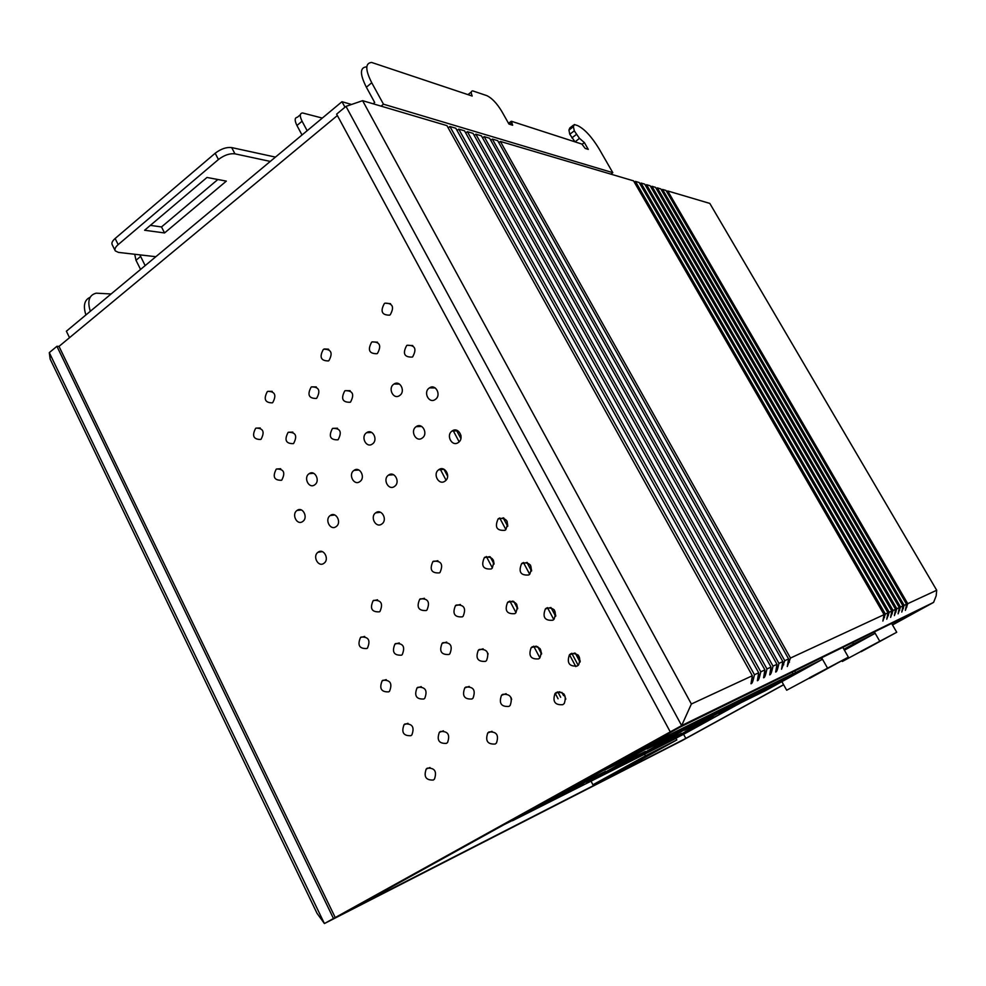 <?xml version="1.0" encoding="UTF-8"?>
<svg xmlns="http://www.w3.org/2000/svg" width="986" height="986" viewBox="0 0 986 986"><rect width="100%" height="100%" fill="white"/><g stroke="black" fill="none" stroke-linecap="round" stroke-linejoin="round"><path stroke-width="1.48" d="M49.3 352.618L324.406 923.549L317.024 913.307L50.163 359.126L49.3 352.618L56.905 346.308L333.478 918.521L324.406 923.549L681.893 740.696L783.636 684.777M892.503 624.964L933.594 602.384L681.646 725.585L333.478 918.521M783.587 684.678L685.825 738.403L348.65 910.744L680.254 727.039L923.081 608.029L892.453 624.853M56.905 346.308L59.012 346.394L337.372 115.535M345.987 106.377L681.646 725.585L691.371 704.004L752.33 675.743L446.941 125.629L362.601 100.671L345.987 106.377L336.62 114.142L670.258 731.883M752.33 675.743L750.999 683.766C751.85 683.705 752.663 682.139 753.427 679.071L754.463 674.744L758.69 672.785L455.815 128.254L449.924 126.516L448.186 127.884M758.69 672.785L757.359 680.734C758.197 680.685 758.998 679.132 759.75 676.088L760.785 671.823L764.914 669.901L464.517 130.83L458.736 129.117L457.036 130.46M764.914 669.901L763.595 677.776C764.409 677.715 765.198 676.186 765.949 673.179L766.96 668.952L771.015 667.066L473.046 133.356L467.376 131.68L465.712 132.987M771.015 667.066L769.696 674.88C770.497 674.806 771.274 673.29 772.013 670.332L773.024 666.142L776.993 664.305L481.414 135.834L475.856 134.182L474.229 135.464M776.993 664.305L775.674 672.033C776.463 671.959 777.227 670.468 777.954 667.534L778.952 663.393L782.847 661.581L489.635 138.262L484.175 136.647L482.573 137.904M782.847 661.581L781.528 669.247L784.77 660.694L788.59 658.919L497.696 140.653L492.334 139.063L490.769 140.283M788.59 658.919L787.272 666.524L790.476 658.044L884.072 614.648L633.554 180.857L500.358 141.442L498.805 142.637M884.072 614.648L882.864 621.069L885.379 614.031L887.979 612.836L639.174 182.521L635.44 181.412L634.343 182.213M887.979 612.836L886.759 619.22L889.261 612.232L891.812 611.049L644.708 184.148L641.036 183.063L639.951 183.852M891.812 611.049L890.605 617.384L893.082 610.47L895.596 609.299L650.156 185.762L646.533 184.69L645.473 185.467M895.596 609.299L894.388 615.597L896.841 608.732L899.306 607.586L655.517 187.352L651.956 186.292L650.908 187.057M899.306 607.586L898.11 613.822L900.526 607.019L902.966 605.885L660.805 188.918L657.292 187.87L656.257 188.622M902.966 605.885L901.771 612.084L904.162 605.33L906.553 604.221L666.018 190.458L662.555 189.435L661.532 190.162M906.553 604.221L905.37 610.371L907.749 603.666L936.7 590.244L709.809 203.412L667.732 190.964L666.733 191.691M453.092 430.451L459.143 441.802L453.104 430.451M499.692 517.958L505.892 529.593L499.705 517.958M529.716 574.271L528.804 574.974C520.633 575.664 518.229 571.892 521.594 563.659L522.432 563.006C530.579 562.266 532.995 566.026 529.716 574.271L523.43 562.513L529.692 574.283M547.44 607.61L553.787 619.528M578.19 665.328L571.769 653.262L578.19 665.34M59.012 346.394L335.265 917.609M362.601 100.671L691.371 704.004M449.924 126.516L754.463 674.744M458.736 129.117L760.785 671.823M467.376 131.68L766.96 668.952M475.856 134.182L773.024 666.142M484.175 136.647L778.952 663.393M492.334 139.063L784.77 660.694M500.358 141.442L790.476 658.044M635.44 181.412L885.379 614.031M641.036 183.063L889.261 612.232M646.533 184.69L893.082 610.47M651.956 186.292L896.841 608.732M657.292 187.87L900.526 607.019M662.555 189.435L904.162 605.33M667.732 190.964L907.749 603.666M933.594 602.384L936.182 595.815L936.7 590.244M69.525 337.668L66.382 331.21L341.982 101.706L351.534 104.467M341.982 101.706L344.977 107.215M323.235 349.586L323.852 349.18C331.308 349.254 333.009 353.037 328.954 360.556L328.4 360.925C320.918 360.913 319.205 357.142 323.235 349.586M311.071 387.202L311.551 386.882C319.02 386.869 320.746 390.641 316.74 398.184L316.321 398.455C308.84 398.529 307.09 394.782 311.071 387.202M267.268 391.701L267.81 391.343C275.008 391.454 276.672 395.176 272.777 402.534L272.296 402.855C265.074 402.806 263.385 399.096 267.268 391.701M406.663 345.568L407.107 345.273C415.094 345.063 416.955 348.921 412.666 356.833L412.296 357.08C404.285 357.363 402.399 353.518 406.663 345.568M371.599 342.253L372.141 341.895C379.881 341.822 381.668 345.655 377.478 353.395L377.009 353.703C369.232 353.838 367.433 350.018 371.599 342.253M332.418 428.553L332.676 428.38C340.367 428.17 342.191 431.93 338.149 439.67L337.951 439.805C330.236 440.076 328.387 436.33 332.418 428.553M384.33 303.602L385.021 303.158C392.748 303.183 394.499 307.053 390.259 314.744L389.63 315.15C381.878 315.2 380.115 311.342 384.33 303.602M344.755 390.937L345.137 390.678C352.84 390.542 354.627 394.326 350.535 402.041L350.215 402.251C342.499 402.461 340.675 398.677 344.755 390.937M288.048 432.484L288.393 432.262C295.812 432.188 297.55 435.923 293.631 443.441L293.335 443.638C285.903 443.762 284.141 440.052 288.048 432.484M255.608 428.392L256.027 428.109C263.237 428.146 264.926 431.856 261.08 439.226L260.711 439.473C253.476 439.485 251.775 435.787 255.608 428.392M366.533 432.768L366.681 432.657C372.622 428.355 378.501 440.039 372.375 443.996L372.277 444.07C366.336 448.445 360.408 436.749 366.533 432.768M353.999 470.396L354.048 470.371C359.89 465.947 365.929 477.692 359.816 481.624L359.804 481.636C353.937 486.086 347.885 474.328 353.999 470.396M276.228 469.188L276.45 469.028C283.869 468.892 285.644 472.602 281.762 480.133L281.577 480.256C274.145 480.441 272.358 476.756 276.228 469.188M330.335 515.468C336.004 511.142 342.056 522.654 336.164 526.586L336.041 526.672C330.31 530.973 324.332 519.388 330.261 515.518L330.335 515.468M309.062 473.736L309.21 473.65C314.904 469.484 320.61 481.02 314.719 484.816L314.633 484.878C308.926 489.105 303.183 477.569 309.062 473.736M373.595 600.375C381.237 599.932 383.357 603.617 379.955 611.456L379.437 611.838C371.771 612.232 369.664 608.522 373.127 600.72L373.595 600.375M395.608 643.562C403.2 643.118 405.406 646.804 402.239 654.618L401.524 655.172C393.895 655.567 391.701 651.869 394.942 644.068L395.608 643.562M417.879 687.267C425.422 686.823 427.714 690.496 424.769 698.298L423.857 699.012C416.289 699.407 414.009 695.722 417.016 687.932L417.879 687.267M382.888 680.254C390.357 679.859 392.576 683.52 389.532 691.26L388.755 691.852C381.262 692.209 379.055 688.524 382.161 680.808L382.888 680.254M361.061 637.067C368.579 636.673 370.711 640.345 367.458 648.085L366.866 648.529C359.323 648.874 357.215 645.189 360.519 637.474L361.061 637.067M318.158 552.16C323.716 547.97 329.743 559.272 324.037 563.216L323.827 563.376C318.207 567.542 312.254 556.166 317.997 552.271L318.158 552.16M297.069 510.44L297.106 510.415C302.727 506.163 308.569 517.736 302.69 521.508L302.677 521.52C297.032 525.809 291.19 514.211 297.069 510.44L301.396 509.947M427.32 768.156C434.69 767.761 437.081 771.422 434.456 779.113L433.322 780.037C425.903 780.37 423.549 776.709 426.223 769.031L427.32 768.156M404.975 723.946C412.394 723.551 414.699 727.212 411.865 734.927L410.903 735.692C403.459 736.037 401.166 732.364 404.063 724.661L404.975 723.946M440.409 731.489C447.903 731.045 450.294 734.718 447.558 742.495L446.461 743.37C438.943 743.764 436.576 740.092 439.362 732.327L440.409 731.489M556.387 692.406C564.238 691.716 566.876 695.401 564.275 703.486L562.858 704.67C554.958 705.298 552.345 701.588 555.019 693.528L556.387 692.406M465.811 687.069C473.477 686.539 475.881 690.225 473.034 698.137L471.961 698.988C464.258 699.468 461.867 695.771 464.788 687.871L465.811 687.069M488.97 731.969C496.587 731.439 499.089 735.112 496.463 743L495.194 744.036C487.552 744.504 485.075 740.819 487.762 732.955L488.97 731.969M502.663 694.354C510.403 693.762 512.905 697.459 510.169 705.421L508.949 706.42C501.171 706.962 498.694 703.252 501.504 695.29L502.663 694.354M420.295 598.872C428.072 598.342 430.29 602.052 426.963 610.001L426.297 610.507C418.495 610.975 416.289 607.253 419.691 599.328L420.295 598.872M375.839 512.72C381.619 508.369 387.855 519.795 381.939 523.923L381.705 524.084C375.876 528.41 369.713 516.898 375.666 512.843L375.839 512.72M388.558 475.079C394.449 470.605 400.723 482.253 394.597 486.357L394.474 486.455C388.509 490.917 382.321 479.184 388.484 475.141L388.558 475.079M429.267 388.016L429.452 387.892C435.639 383.431 441.716 395.3 435.344 399.429L435.233 399.503C429.033 404.038 422.895 392.181 429.267 388.016M393.747 384.22L394.043 384.022C400.106 379.82 405.862 391.454 399.7 395.485L399.466 395.645C393.402 399.922 387.584 388.287 393.747 384.22M442.911 642.712C450.639 642.182 452.956 645.879 449.862 653.804L449 654.482C441.235 654.963 438.943 651.241 442.098 643.34L442.911 642.712M456.198 605.071C464.061 604.492 466.366 608.214 463.137 616.238L462.335 616.854C454.447 617.384 452.155 613.649 455.458 605.65L456.198 605.071M433.384 561.231C441.297 560.664 443.515 564.399 440.027 572.435L439.448 572.878C431.498 573.396 429.304 569.637 432.866 561.626L433.384 561.231M438.832 469.644C444.846 465.133 451.329 476.682 445.191 480.995L444.92 481.193C438.856 485.691 432.435 474.044 438.634 469.792L438.832 469.644M498.719 518.463C506.94 517.749 509.257 521.52 505.682 529.79L505.017 530.295C496.759 530.949 494.467 527.165 498.127 518.907L498.719 518.463M508.505 601.682C516.504 600.992 518.932 604.726 515.801 612.873L514.828 613.649C506.792 614.278 504.376 610.519 507.593 602.397L508.505 601.682M485.001 557.139C493.062 556.474 495.391 560.221 491.989 568.392L491.238 568.959C483.14 569.575 480.835 565.816 484.323 557.657L485.001 557.139M532.304 646.767C540.229 646.077 542.756 649.786 539.897 657.896L538.689 658.882C530.727 659.511 528.213 655.776 531.158 647.679L532.304 646.767M479.295 649.454C487.084 648.862 489.5 652.559 486.517 660.571L485.494 661.372C477.668 661.902 475.277 658.18 478.333 650.205L479.295 649.454M416.154 426.679L416.203 426.642C422.304 422.057 428.565 433.963 422.193 438.067L422.181 438.092C416.055 442.726 409.769 430.783 416.154 426.679M546.441 608.091C554.502 607.351 557.041 611.073 554.033 619.294L552.887 620.219C544.79 620.909 542.275 617.15 545.357 608.966L546.441 608.091M570.746 653.743C578.733 652.991 581.358 656.701 578.646 664.872L577.278 666.006C569.242 666.709 566.63 662.974 569.427 654.815L570.746 653.743M452.143 430.981C458.293 426.309 464.813 438.117 458.441 442.418L458.293 442.529C452.081 447.176 445.635 435.27 452.056 431.042L452.143 430.981M563.893 693.947L565.828 699.123M540.106 648.689L541.622 653.582M530.48 565.114L531.614 570.586M554.169 609.755L555.771 615.671M510.933 697.361L511.672 699.456M487.91 653.385L488.107 654.088M507.05 521.138L507.778 525.932M460.943 435.356L461.041 437.611M516.602 604.073L517.699 608.485M493.37 560.134L494.072 563.795M578.141 655.012L580.224 661.224M737.072 704.817L683.594 734.299L685.825 738.403M683.594 734.299L679.218 736.505M512.4 820.463L503.797 824.789M383.468 104.183L371.734 82.75C365.19 69.796 365.153 63.03 371.636 62.451L472.183 96.036C470.827 92.672 471 90.958 472.688 90.885L486.727 95.593C491.817 97.984 496.833 103.234 501.751 111.332L508.936 124.051L512.646 125.247L511.414 121.266L581.863 144.067L585.191 148.418L588.272 149.391L584.378 142.6L579.448 138.336L574.283 130.842L573.408 126.689L574.308 124.519L577.586 125.579C584.451 128.907 591.588 136.598 598.983 148.652L612.799 172.673L383.468 104.183L381.089 106.143M373.139 103.789L374.705 102.507L366.361 87.224C359.828 74.283 359.828 67.504 366.336 66.888M579.448 138.336L575.097 141.873M574.949 141.75L569.785 134.269L568.934 130.103L569.834 127.933L573.359 125.247M324.258 348.982L328.363 349.167M610.827 174.128L612.799 172.673M90.157 297.279C84.389 299.843 82.972 305.734 85.905 314.953M111.122 293.964L96.197 293.175C89.097 295.024 87.138 301.063 90.318 311.28M584.378 142.6L582.208 144.239M574.283 130.842L569.785 134.269M115.066 250.456L112.244 244.787C111.332 243.098 112.293 241.015 115.128 238.501L118.184 244.614L218.436 159.522C224.179 155.159 229.689 153.249 234.939 153.828L270.287 161.421M218.436 159.522L215.17 153.249L115.128 238.501M215.17 153.249C220.913 148.874 226.41 146.988 231.673 147.58L234.939 153.828M275.464 157.107L231.673 147.58M217.844 179.514L161.507 226.94L150.353 225.375M155.862 256.705L118.419 252.391L115.276 250.875C114.376 249.211 115.35 247.129 118.184 244.614M206.998 177.455L226.349 181.116L164.551 232.955L144.597 230.243L206.998 177.455M145.152 265.616L139.864 254.856M140.579 269.437L135.994 260.292L134.725 254.265M307.151 130.707L302.073 121.204C299.584 116.114 299.719 113.353 302.492 112.946L322.323 118.086M300.36 114.733L297.402 117.223C294.617 117.654 294.469 120.403 296.946 125.493L302.073 121.204M302.012 134.996L296.946 125.493M161.507 226.94L164.551 232.955M896.73 632.26L842.303 661.47L896.73 632.26L891.627 623.435M879.635 641.06L874.372 631.903M861.172 651.684L895.288 633.037L860.951 651.29M842.303 661.47L841.871 660.706M848.367 657.144L786.68 690.225L848.367 657.144L842.808 647.371M827.414 667.929L821.646 657.736M809.629 678.331L846.764 658.007L809.358 677.826M786.68 690.225L781.886 681.646M844.336 650.07L860.975 640.925L843.967 649.417M873.99 632.088L874.792 633.493L853.482 644.006L852.643 642.552M874.792 633.493L844.41 650.193M843.893 649.281L853.482 644.006M765.382 690.336L775.908 684.703L765.382 690.336M778.693 683.212L806.474 667.916L786.951 677.579L758.357 693.331L753.501 696.375L760.724 692.764L778.693 683.212L778.225 682.386M773.899 685.59L773.554 684.962M766.664 689.584L766.307 688.955M760.379 692.443L749.508 698.248L760.379 692.443M821.079 658.019L821.954 659.572L795.603 672.588L794.679 670.961M821.954 659.572L765.703 690.557L736.986 704.657M737.084 704.842L795.603 672.588M623.805 768.76L634.183 763.213L623.805 768.76M636.857 761.771L661.877 747.992L638.755 759.725L610.531 775.6L636.857 761.771L636.438 760.995M616.028 772.445L605.33 778.176L616.028 772.445M675.952 738.304L676.827 739.944L645.423 755.855L644.536 754.216M676.827 739.944L626.135 767.847L592.931 784.77L591.033 781.158M592.931 784.77L645.423 755.855M763.238 688.955L751.591 695.167L763.238 688.955M512.227 820.13L512.523 820.709L674.067 739.34L793.089 673.734L653.57 742.606L653.25 742.002M793.089 673.734L792.214 672.169M512.523 820.709L653.57 742.606M598.946 776.771L611.727 769.955L598.946 776.771M649.158 751.135L637.178 757.531L649.158 751.135M626.48 762.807L681.449 733.362L655.209 746.488L626.43 762.72M652.251 749.471L651.697 748.436M645.892 752.675L645.46 751.874M638.287 756.866L637.856 756.077M636.044 758L635.662 757.285M620.736 765.814L628.452 761.549L620.736 765.814M679.021 736.123L671.725 740.153L679.021 736.123M660.053 745.662L652.596 749.779L660.053 745.662M662.173 744.849L714.024 717.068L690.299 728.937L662.124 744.775M685.948 732.549L685.443 731.612M680.167 735.445L679.785 734.73M672.859 739.475L672.477 738.773M670.825 740.498L670.492 739.87M570.118 790.871L556.449 798.155L570.118 790.871M542.842 804.872L605.293 771.471L572.669 787.789L542.793 804.761M573.605 788.997L572.915 787.666M565.73 792.954L565.2 791.931M557.484 797.514L556.954 796.491M554.711 798.907L554.231 797.994M549.868 801.581L549.387 800.681M536.064 808.409L544.445 803.775L536.064 808.409M583.552 784.116L575.479 788.578L583.552 784.116M586.929 782.699L645.399 751.394L616.238 765.999L586.867 782.601M615.005 768.193L614.389 767.022M607.943 771.742L607.475 770.842M600.03 776.105L599.562 775.218M597.541 777.362L597.122 776.561M592.894 779.926L592.475 779.125M723.33 709.168L731.55 704.62L723.33 709.168M691.667 724.34L683.039 729.122L691.667 724.34M700.38 720.667L711.584 714.345L702.229 718.979L679.564 730.983L646.964 749.003L675.188 734.952L706.74 717.512L700.097 720.15M675.188 734.952L674.535 733.757M716.711 711.966L703.955 718.757L716.711 711.966M642.589 749.15L656.812 741.583L642.589 749.15M666.055 737.528L679.711 730.256L666.055 737.528M668.57 735.913L604.788 770.017L636.377 754.278L669.358 736.037L662.235 739.574L668.434 735.679M636.377 754.278L635.65 752.922M765.358 688.475L718.572 713.334L741.484 701.921L770.534 685.911L765.136 688.068M741.484 701.921L740.967 700.984M779.778 680.771L768.525 686.774L779.778 680.771M737.922 701.933L749.878 695.561L737.922 701.933M740.646 700.257L684.666 730.219L710.031 717.598L740.289 700.898L734.558 703.733L740.523 700.048M710.031 717.598L709.452 716.539M553.799 619.528L547.452 607.61M560.664 697.262L557.793 691.827M539.897 657.908L533.697 646.175M516.011 612.663L509.885 601.066M492.408 567.973L486.357 556.511M446.054 480.182L440.15 468.991M417.781 426.63L417.46 426.014M753.427 679.071L752.108 676.679M759.75 676.088L758.456 673.758M765.949 673.179L764.68 670.911M772.013 670.332L770.769 668.101M777.954 667.534L776.734 665.365M783.771 664.798L782.588 662.678M789.478 662.111L788.319 660.041M884.528 617.433L883.727 616.04M888.411 615.609L887.622 614.241M892.244 613.81L891.455 612.466M896.003 612.047L895.226 610.728M899.7 610.309L898.949 609.003M903.336 608.596L902.597 607.314M906.923 606.908L906.196 605.65M371.734 82.75L366.361 87.224M511.414 123.053L509.787 124.322M576.366 134.478L571.868 137.892M573.408 126.689L568.934 130.103M274.318 156.959L274.724 157.723M140.567 256.471L135.994 260.292M580.064 662.124L575.331 653.237M555.648 616.299L550.964 607.536M531.516 571.054L526.906 562.39M507.691 526.351L503.131 517.786M460.893 438.548L456.432 430.192M433.914 387.929L433.507 387.178M575.812 666.61L569.489 654.753M563.548 695.574L561.823 692.332M541.585 654.026L537.666 646.619M517.675 608.781L513.805 601.46M494.06 564.078L490.227 556.843M447.656 476.287L443.922 469.225M558.064 698.778L555.192 693.343M443.417 730.836L439.362 732.327M316.284 386.919L311.551 386.882M437.895 560.714L432.866 561.626M272.185 391.368L267.81 391.343M559.9 691.716L555.019 693.528M412.764 345.568L407.107 345.273M536.273 646.126L531.158 647.679M377.478 342.179L372.141 341.895M469.25 686.416L464.788 687.871M337.471 428.22L332.676 428.38M527.288 562.513L521.594 563.659M390.542 303.676L385.021 303.158M492.014 731.304L487.762 732.955M350.141 390.69L345.137 390.678M550.878 607.512L545.357 608.966M292.842 432.102L288.393 432.262M506.089 693.688L501.504 695.29M260.255 427.986L256.027 428.109M444.168 469.336L438.634 469.792M371.747 432.46L366.681 432.657M424.424 598.292L419.691 599.328M358.879 470.002L354.048 470.371M483.115 648.813L478.333 650.205M280.714 468.732L276.45 469.028M380.51 512.264L375.666 512.843M334.759 514.988L330.261 515.518M503.932 518.081L498.127 518.907M313.696 473.305L309.21 473.65M393.574 474.71L388.484 475.141M377.552 599.796L373.127 600.72M457.898 430.808L452.056 431.042M399.268 642.946L394.942 644.068M435.22 387.942L429.452 387.892M421.219 686.626L417.016 687.932M512.893 601.103L507.593 602.397M386.229 679.625L382.161 680.808M399.478 384.084L394.043 384.022M364.684 636.451L360.519 637.474M421.712 426.457L416.203 426.642M322.274 551.63L317.997 552.271M446.72 642.083L442.098 643.34M489.759 556.646L484.323 557.657M429.995 767.515L426.223 769.031M460.388 604.492L455.458 605.65M407.994 723.305L404.063 724.661M574.715 653.077L569.427 654.815M328.745 349.401L323.852 349.18M471.32 91.981L468.017 94.619M510.921 121.475L508.529 123.336"/></g></svg>
